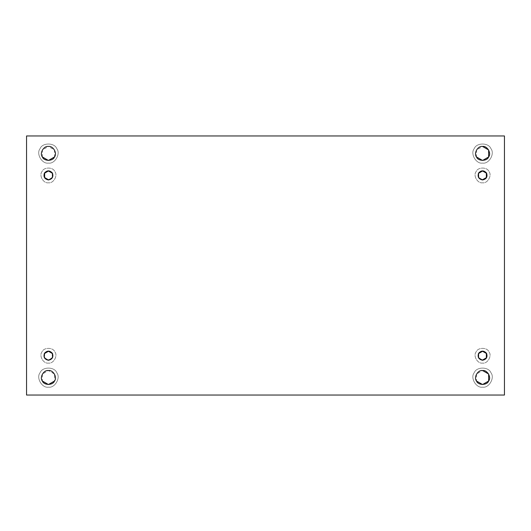 <?xml version="1.0" encoding="UTF-8"?>
<svg xmlns="http://www.w3.org/2000/svg" width="531" height="531" viewBox="0 0 531 531"><rect width="100%" height="100%" fill="white"/><g stroke="black" fill="none" stroke-linecap="round" stroke-linejoin="round"><path stroke-width="0.4" stroke-dasharray="2.65 1.99" d="M482.566 163.09C476.141 164.252 470.015 153.638 474.229 148.653C476.44 142.507 488.693 142.507 490.909 148.653C495.118 153.638 488.991 164.252 482.566 163.09C488.991 164.252 495.118 153.638 490.909 148.653C488.693 142.507 476.44 142.507 474.229 148.653C470.015 153.638 476.141 164.252 482.566 163.09C476.141 164.252 470.015 153.638 474.229 148.653C476.44 142.507 488.693 142.507 490.909 148.653C495.118 153.638 488.991 164.252 482.566 163.09C488.991 164.252 495.118 153.638 490.909 148.653C488.693 142.507 476.44 142.507 474.229 148.653C470.015 153.638 476.141 164.252 482.566 163.09C488.991 164.252 495.118 153.638 490.909 148.653C488.693 142.507 476.44 142.507 474.229 148.653C470.015 153.638 476.141 164.252 482.566 163.09M482.566 146.463C477.893 145.62 473.44 153.34 476.506 156.964C478.112 161.431 487.027 161.431 488.633 156.964C491.699 153.34 487.239 145.62 482.566 146.463L476.506 149.961L476.506 156.964M48.434 163.09C42.009 164.252 35.882 153.638 40.09 148.653C42.307 142.507 54.56 142.507 56.771 148.653C60.985 153.638 54.859 164.252 48.434 163.09C54.859 164.252 60.985 153.638 56.771 148.653C54.56 142.507 42.307 142.507 40.09 148.653C35.882 153.638 42.009 164.252 48.434 163.09C42.009 164.252 35.882 153.638 40.09 148.653C42.307 142.507 54.56 142.507 56.771 148.653C60.985 153.638 54.859 164.252 48.434 163.09C54.859 164.252 60.985 153.638 56.771 148.653C54.56 142.507 42.307 142.507 40.09 148.653C35.882 153.638 42.009 164.252 48.434 163.09C54.859 164.252 60.985 153.638 56.771 148.653C54.56 142.507 42.307 142.507 40.09 148.653C35.882 153.638 42.009 164.252 48.434 163.09M42.367 156.964L42.367 149.961L48.434 146.463C43.761 145.62 39.301 153.34 42.367 156.964C43.973 161.431 52.888 161.431 54.494 156.964C57.56 153.34 53.107 145.62 48.434 146.463L54.494 149.961L54.494 156.964M48.434 387.165C42.009 388.32 35.882 377.707 40.09 372.722C42.307 366.576 54.56 366.576 56.771 372.722C60.985 377.707 54.859 388.32 48.434 387.165C54.859 388.32 60.985 377.707 56.771 372.722C54.56 366.576 42.307 366.576 40.09 372.722C35.882 377.707 42.009 388.32 48.434 387.165C42.009 388.32 35.882 377.707 40.09 372.722C42.307 366.576 54.56 366.576 56.771 372.722C60.985 377.707 54.859 388.32 48.434 387.165C54.859 388.32 60.985 377.707 56.771 372.722C54.56 366.576 42.307 366.576 40.09 372.722C35.882 377.707 42.009 388.32 48.434 387.165C54.859 388.32 60.985 377.707 56.771 372.722C54.56 366.576 42.307 366.576 40.09 372.722C35.882 377.707 42.009 388.32 48.434 387.165M48.434 370.532C43.761 369.695 39.301 377.408 42.367 381.039L42.367 374.036L48.434 370.532L54.494 374.036L54.494 381.039C57.56 377.408 53.107 369.695 48.434 370.532M482.566 387.165C476.141 388.32 470.015 377.707 474.229 372.722C476.44 366.576 488.693 366.576 490.909 372.722C495.118 377.707 488.991 388.32 482.566 387.165C488.991 388.32 495.118 377.707 490.909 372.722C488.693 366.576 476.44 366.576 474.229 372.722C470.015 377.707 476.141 388.32 482.566 387.165C476.141 388.32 470.015 377.707 474.229 372.722C476.44 366.576 488.693 366.576 490.909 372.722C495.118 377.707 488.991 388.32 482.566 387.165C488.991 388.32 495.118 377.707 490.909 372.722C488.693 366.576 476.44 366.576 474.229 372.722C470.015 377.707 476.141 388.32 482.566 387.165C488.991 388.32 495.118 377.707 490.909 372.722C488.693 366.576 476.44 366.576 474.229 372.722C470.015 377.707 476.141 388.32 482.566 387.165M482.566 370.532C477.893 369.695 473.44 377.408 476.506 381.039L476.506 374.036L482.566 370.532C487.239 369.695 491.699 377.408 488.633 381.039M48.434 360.469C44.385 359.593 42.991 357.19 44.265 353.248C47.04 350.175 49.821 350.175 52.602 353.248C53.87 357.19 52.483 359.593 48.434 360.469C52.483 359.593 53.87 357.19 52.602 353.248C49.821 350.175 47.04 350.175 44.265 353.248C42.991 357.19 44.385 359.593 48.434 360.469C44.385 359.593 42.991 357.19 44.265 353.248C47.04 350.175 49.821 350.175 52.602 353.248C53.87 357.19 52.483 359.593 48.434 360.469C52.483 359.593 53.87 357.19 52.602 353.248C49.821 350.175 47.04 350.175 44.265 353.248C42.991 357.19 44.385 359.593 48.434 360.469C52.483 359.593 53.87 357.19 52.602 353.248C49.821 350.175 47.04 350.175 44.265 353.248C42.991 357.19 44.385 359.593 48.434 360.469M52.224 353.467L52.224 357.841L48.434 360.031C52.111 359.235 53.379 357.051 52.224 353.467C49.695 350.672 47.166 350.672 44.644 353.467C43.489 357.051 44.75 359.235 48.434 360.031L44.644 357.841L44.644 353.467M48.434 180.162C44.385 179.292 42.991 176.883 44.265 172.94C47.04 169.867 49.821 169.867 52.602 172.94C53.87 176.883 52.483 179.292 48.434 180.162C52.483 179.292 53.87 176.883 52.602 172.94C49.821 169.867 47.04 169.867 44.265 172.94C42.991 176.883 44.385 179.292 48.434 180.162C44.385 179.292 42.991 176.883 44.265 172.94C47.04 169.867 49.821 169.867 52.602 172.94C53.87 176.883 52.483 179.292 48.434 180.162C52.483 179.292 53.87 176.883 52.602 172.94C49.821 169.867 47.04 169.867 44.265 172.94C42.991 176.883 44.385 179.292 48.434 180.162C52.483 179.292 53.87 176.883 52.602 172.94C49.821 169.867 47.04 169.867 44.265 172.94C42.991 176.883 44.385 179.292 48.434 180.162M48.434 179.724C52.111 178.934 53.379 176.743 52.224 173.159L52.224 177.533L48.434 179.724C44.75 178.934 43.489 176.743 44.644 173.159M482.566 179.724L478.776 177.533L478.776 173.159C477.621 176.743 478.889 178.934 482.566 179.724C486.25 178.934 487.511 176.743 486.356 173.159M482.566 360.469C478.517 359.593 477.13 357.19 478.398 353.248C481.179 350.175 483.96 350.175 486.735 353.248C488.009 357.19 486.615 359.593 482.566 360.469C486.615 359.593 488.009 357.19 486.735 353.248C483.96 350.175 481.179 350.175 478.398 353.248C477.13 357.19 478.517 359.593 482.566 360.469C478.517 359.593 477.13 357.19 478.398 353.248C481.179 350.175 483.96 350.175 486.735 353.248C488.009 357.19 486.615 359.593 482.566 360.469C486.615 359.593 488.009 357.19 486.735 353.248C483.96 350.175 481.179 350.175 478.398 353.248C477.13 357.19 478.517 359.593 482.566 360.469C486.615 359.593 488.009 357.19 486.735 353.248C483.96 350.175 481.179 350.175 478.398 353.248C477.13 357.19 478.517 359.593 482.566 360.469M482.566 360.031C486.25 359.235 487.511 357.051 486.356 353.467C483.834 350.672 481.305 350.672 478.776 353.467C477.621 357.051 478.889 359.235 482.566 360.031L478.776 357.841L478.776 353.467M504.45 135.963L26.55 135.963L26.55 395.037L504.45 395.037L504.45 135.963L504.45 395.037L26.55 395.037L26.55 135.963L504.45 135.963L504.45 395.037L26.55 395.037L26.55 135.963L504.45 135.963L504.45 395.037L26.55 395.037L504.45 395.037L504.45 135.963L26.55 135.963L504.45 135.963M482.566 180.162C486.615 179.292 488.009 176.883 486.735 172.94C483.96 169.867 481.179 169.867 478.398 172.94C477.13 176.883 478.517 179.292 482.566 180.162C478.517 179.292 477.13 176.883 478.398 172.94C481.179 169.867 483.96 169.867 486.735 172.94C488.009 176.883 486.615 179.292 482.566 180.162C478.517 179.292 477.13 176.883 478.398 172.94C481.179 169.867 483.96 169.867 486.735 172.94C488.009 176.883 486.615 179.292 482.566 180.162C486.615 179.292 488.009 176.883 486.735 172.94C483.96 169.867 481.179 169.867 478.398 172.94C477.13 176.883 478.517 179.292 482.566 180.162C486.615 179.292 488.009 176.883 486.735 172.94C483.96 169.867 481.179 169.867 478.398 172.94C477.13 176.883 478.517 179.292 482.566 180.162M48.434 363.091C43.469 363.987 38.73 355.79 41.989 351.934C43.695 347.188 53.166 347.188 54.872 351.934C58.131 355.79 53.399 363.987 48.434 363.091C43.469 363.987 38.73 355.79 41.989 351.934C43.695 347.188 53.166 347.188 54.872 351.934C58.131 355.79 53.399 363.987 48.434 363.091C53.399 363.987 58.131 355.79 54.872 351.934C53.166 347.188 43.695 347.188 41.989 351.934C38.73 355.79 43.469 363.987 48.434 363.091C53.399 363.987 58.131 355.79 54.872 351.934C53.166 347.188 43.695 347.188 41.989 351.934C38.73 355.79 43.469 363.987 48.434 363.091M48.434 182.783C43.469 183.68 38.73 175.482 41.989 171.626C43.695 166.88 53.166 166.88 54.872 171.626C58.131 175.482 53.399 183.68 48.434 182.783C43.469 183.68 38.73 175.482 41.989 171.626C43.695 166.88 53.166 166.88 54.872 171.626C58.131 175.482 53.399 183.68 48.434 182.783C53.399 183.68 58.131 175.482 54.872 171.626C53.166 166.88 43.695 166.88 41.989 171.626C38.73 175.482 43.469 183.68 48.434 182.783C53.399 183.68 58.131 175.482 54.872 171.626C53.166 166.88 43.695 166.88 41.989 171.626C38.73 175.482 43.469 183.68 48.434 182.783M482.566 182.783C477.601 183.68 472.869 175.482 476.128 171.626C477.834 166.88 487.305 166.88 489.011 171.626C492.27 175.482 487.531 183.68 482.566 182.783C477.601 183.68 472.869 175.482 476.128 171.626C477.834 166.88 487.305 166.88 489.011 171.626C492.27 175.482 487.531 183.68 482.566 182.783C487.531 183.68 492.27 175.482 489.011 171.626C487.305 166.88 477.834 166.88 476.128 171.626C472.869 175.482 477.601 183.68 482.566 182.783C487.531 183.68 492.27 175.482 489.011 171.626C487.305 166.88 477.834 166.88 476.128 171.626C472.869 175.482 477.601 183.68 482.566 182.783M482.566 363.091C477.601 363.987 472.869 355.79 476.128 351.934C477.834 347.188 487.305 347.188 489.011 351.934C492.27 355.79 487.531 363.987 482.566 363.091C477.601 363.987 472.869 355.79 476.128 351.934C477.834 347.188 487.305 347.188 489.011 351.934C492.27 355.79 487.531 363.987 482.566 363.091C487.531 363.987 492.27 355.79 489.011 351.934C487.305 347.188 477.834 347.188 476.128 351.934C472.869 355.79 477.601 363.987 482.566 363.091C487.531 363.987 492.27 355.79 489.011 351.934C487.305 347.188 477.834 347.188 476.128 351.934C472.869 355.79 477.601 363.987 482.566 363.091M26.55 395.037L26.55 135.963L26.55 395.037"/><path stroke-width="0.8" d="M482.566 146.463L488.633 149.961L488.633 156.964L482.566 160.468L476.506 156.964C473.44 153.34 477.893 145.62 482.566 146.463C477.893 145.62 473.44 153.34 476.506 156.964C478.112 161.431 487.027 161.431 488.633 156.964C491.699 153.34 487.239 145.62 482.566 146.463C487.239 145.62 491.699 153.34 488.633 156.964C487.027 161.431 478.112 161.431 476.506 156.964M54.494 156.964L48.434 160.468L42.367 156.964C39.301 153.34 43.761 145.62 48.434 146.463C43.761 145.62 39.301 153.34 42.367 156.964C43.973 161.431 52.888 161.431 54.494 156.964C57.56 153.34 53.107 145.62 48.434 146.463C53.107 145.62 57.56 153.34 54.494 156.964C52.888 161.431 43.973 161.431 42.367 156.964M42.367 381.039C43.973 385.506 52.888 385.506 54.494 381.039L48.434 384.537L42.367 381.039C39.301 377.408 43.761 369.695 48.434 370.532C43.761 369.695 39.301 377.408 42.367 381.039C43.973 385.506 52.888 385.506 54.494 381.039C57.56 377.408 53.107 369.695 48.434 370.532C53.107 369.695 57.56 377.408 54.494 381.039C52.888 385.506 43.973 385.506 42.367 381.039M476.506 381.039C478.112 385.506 487.027 385.506 488.633 381.039C487.027 385.506 478.112 385.506 476.506 381.039C473.44 377.408 477.893 369.695 482.566 370.532L488.633 374.036L488.633 381.039L482.566 384.537L476.506 381.039M482.566 370.532C477.893 369.695 473.44 377.408 476.506 381.039C478.112 385.506 487.027 385.506 488.633 381.039C491.699 377.408 487.239 369.695 482.566 370.532C487.239 369.695 491.699 377.408 488.633 381.039M44.644 353.467L48.434 351.276L52.224 353.467C53.379 357.051 52.111 359.235 48.434 360.031C52.111 359.235 53.379 357.051 52.224 353.467C49.695 350.672 47.166 350.672 44.644 353.467C43.489 357.051 44.75 359.235 48.434 360.031C44.75 359.235 43.489 357.051 44.644 353.467C47.166 350.672 49.695 350.672 52.224 353.467M52.224 173.159C49.695 170.365 47.166 170.365 44.644 173.159C47.166 170.365 49.695 170.365 52.224 173.159C53.379 176.743 52.111 178.934 48.434 179.724L44.644 177.533L44.644 173.159L48.434 170.969L52.224 173.159M48.434 179.724C52.111 178.934 53.379 176.743 52.224 173.159C49.695 170.365 47.166 170.365 44.644 173.159C43.489 176.743 44.75 178.934 48.434 179.724C44.75 178.934 43.489 176.743 44.644 173.159M486.356 173.159C483.834 170.365 481.305 170.365 478.776 173.159L482.566 170.969L486.356 173.159L486.356 177.533L482.566 179.724C486.25 178.934 487.511 176.743 486.356 173.159C483.834 170.365 481.305 170.365 478.776 173.159C477.621 176.743 478.889 178.934 482.566 179.724C478.889 178.934 477.621 176.743 478.776 173.159C481.305 170.365 483.834 170.365 486.356 173.159C487.511 176.743 486.25 178.934 482.566 179.724M478.776 353.467L482.566 351.276L486.356 353.467L486.356 357.841L482.566 360.031C486.25 359.235 487.511 357.051 486.356 353.467C483.834 350.672 481.305 350.672 478.776 353.467C477.621 357.051 478.889 359.235 482.566 360.031C478.889 359.235 477.621 357.051 478.776 353.467C481.305 350.672 483.834 350.672 486.356 353.467C487.511 357.051 486.25 359.235 482.566 360.031M26.55 135.963L26.55 395.037L504.45 395.037L504.45 135.963L26.55 135.963L504.45 135.963L504.45 395.037L26.55 395.037L26.55 135.963"/></g></svg>
